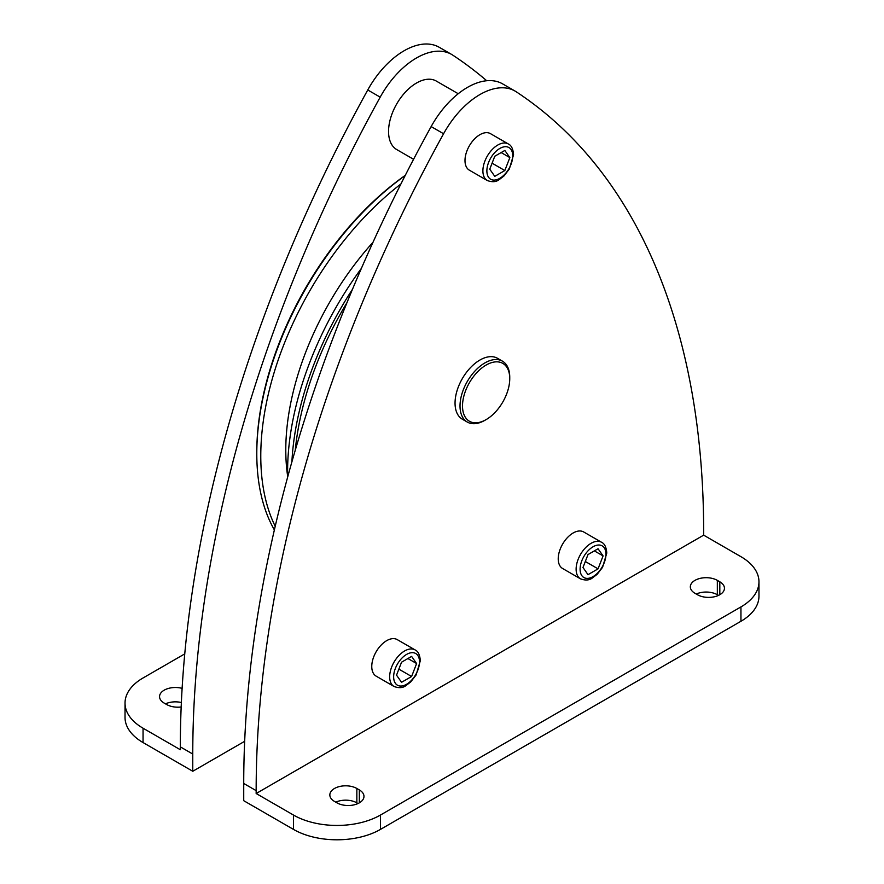 <?xml version="1.0" encoding="UTF-8"?>
<svg xmlns="http://www.w3.org/2000/svg" width="884" height="884" viewBox="0 0 884 884"><rect width="100%" height="100%" fill="white"/><g stroke="black" fill="none" stroke-linecap="round" stroke-linejoin="round"><path stroke-width="1.33" d="M295.256 450.221A235.564 136.003 -60 0 1 346.937 302.715M291.897 461.857A237.321 137.02 -60 0 1 352.484 289.289M287.676 477.051A237.321 137.02 -60 0 1 287.598 471.481A237.321 137.02 -60 0 1 361.39 268.382M275.211 526.3A237.321 137.02 -60 0 1 260.78 456A237.321 137.02 -60 0 1 400.905 183.982M274.383 529.914A237.321 137.02 -60 0 1 256.791 453.691A237.321 137.02 -60 0 1 405.17 175.562M256.791 453.691L256.791 452.254A235.564 136.003 -60 0 1 405.292 175.319M413.568 159.286L396.739 149.573A39.548 22.84 -60 0 1 388.551 131.462A39.548 22.84 -60 0 1 405.811 91.66A39.548 22.84 -60 0 1 436.298 81.063L458.221 93.726M244.669 741.3L192.767 771.268L192.767 754.041A984.433 568.368 -60 0 1 380.186 97.152A70.322 40.598 -60 0 1 451.68 54.465A70.322 40.598 -60 0 1 452.851 55.195A984.433 568.368 -60 0 1 486.708 80.742M256.161 793.512L256.161 790.639A984.433 568.368 -60 0 1 443.58 133.749A70.322 40.598 -60 0 1 515.074 91.074L502.642 83.892A70.322 40.598 120 0 0 431.149 126.578A984.433 568.368 120 0 0 243.73 783.467L243.73 800.694L293.455 829.391A61.526 35.526 0 0 0 380.474 829.391L740.947 621.275A61.526 35.526 0 0 0 758.969 596.159L758.969 581.805A61.526 35.526 180 0 1 740.947 606.921L380.474 815.037A61.526 35.526 180 0 1 293.455 815.037L256.161 793.512L703.664 535.152L740.947 556.688A61.526 35.526 180 0 1 758.969 581.805M515.074 91.074A70.322 40.598 -60 0 1 516.245 91.792A984.433 568.368 -60 0 1 703.664 532.279L703.664 535.152M558.224 558.832A21.094 12.177 -60 0 1 567.429 537.605A21.094 12.177 -60 0 1 583.683 531.958L601.584 542.29A21.094 12.177 120 0 0 585.33 547.936A21.094 12.177 120 0 0 576.125 569.174A21.094 12.177 120 0 0 580.49 578.832L562.589 568.489A21.094 12.177 -60 0 1 558.224 558.832M394.032 686.481L376.142 676.138A21.094 12.177 -60 0 1 371.766 666.481A21.094 12.177 -60 0 1 380.982 645.254A21.094 12.177 -60 0 1 397.236 639.607L415.137 649.939A21.094 12.177 120 0 0 398.872 655.585A21.094 12.177 120 0 0 389.667 676.824A21.094 12.177 120 0 0 394.032 686.481C398.938 688.271 402.894 687.984 405.922 685.608L410.673 681.984L416.121 674.956L420.32 660.746C419.878 654.9 418.154 651.298 415.137 649.939M464.995 160.523A21.094 12.177 -60 0 1 474.2 139.296A21.094 12.177 -60 0 1 490.465 133.65L508.355 143.982A21.094 12.177 120 0 0 492.101 149.628A21.094 12.177 120 0 0 482.896 170.866A21.094 12.177 120 0 0 487.261 180.513L469.36 170.181A21.094 12.177 -60 0 1 464.995 160.523M467.304 422.066L462.332 419.193A35.161 20.299 -60 0 1 456.94 391.026A35.161 20.299 -60 0 1 479.913 360.042A35.161 20.299 -60 0 1 497.493 358.296L502.466 361.169A35.161 20.299 120 0 0 484.885 362.915A35.161 20.299 120 0 0 461.912 393.888A35.161 20.299 120 0 0 467.304 422.066A35.161 20.299 120 0 0 484.885 420.32L486.123 419.602A33.404 19.282 120 0 0 486.134 419.602A33.404 19.282 120 0 0 509.748 378.695A33.404 19.282 120 0 0 486.123 365.059A33.404 19.282 120 0 0 462.509 405.966A33.404 19.282 120 0 0 486.123 419.602L484.885 420.32M509.748 378.695L509.748 377.269A35.161 20.299 120 0 0 502.466 361.169M401.546 682.304L396.529 675.155L401.546 662.204L411.601 656.403L416.618 663.553L411.601 676.503L401.546 682.304M407.922 658.536L416.618 663.553M398.861 669.144L411.601 676.503M718.504 595.396L717.333 594.722A15.824 9.138 0 0 0 696.272 594.037M358.02 803.523L356.849 802.838A15.824 9.138 0 0 0 335.787 802.164M719.819 581.805A15.824 9.138 180 0 1 724.449 588.258A15.824 9.138 180 0 1 714.692 596.7A15.824 9.138 180 0 1 697.443 594.722L694.957 593.286A15.824 9.138 180 0 1 690.327 586.821A15.824 9.138 180 0 1 700.095 578.39A15.824 9.138 180 0 1 717.333 580.368L719.819 581.805L719.819 594.722M359.335 789.92A15.824 9.138 180 0 1 363.976 796.385A15.824 9.138 180 0 1 354.208 804.827A15.824 9.138 180 0 1 336.959 802.838L334.472 801.401A15.824 9.138 180 0 1 329.842 794.948A15.824 9.138 180 0 1 339.611 786.506A15.824 9.138 180 0 1 356.849 788.484L359.335 789.92L359.335 802.838M451.68 54.465L439.249 47.294A70.322 40.598 120 0 0 367.755 89.969A984.433 568.368 120 0 0 180.336 746.87L180.336 749.731L143.053 728.206A61.526 35.526 180 0 1 125.031 703.089A61.526 35.526 180 0 1 143.053 677.973L184.756 653.884M181.375 702.526A15.824 9.138 0 0 0 165.496 703.841M192.767 771.268L143.053 742.56L143.053 728.206M125.031 703.089L125.031 717.443A61.526 35.526 0 0 0 143.053 742.56M181.176 706.99A15.824 9.138 180 0 1 166.667 704.526L164.181 703.089A15.824 9.138 180 0 1 159.551 696.625A15.824 9.138 180 0 1 182.126 688.371M494.775 176.347L489.758 169.198L494.775 156.247L504.83 150.446L509.847 157.595L504.83 170.546L494.775 176.347M492.09 163.186L504.83 170.546M501.151 152.567L509.847 157.595M588.004 574.655L582.987 567.506L588.004 554.555L598.048 548.754L603.076 555.903L598.048 568.854L588.004 574.655M585.319 561.495L598.048 568.854M594.38 550.887L603.076 555.903M287.654 476.167A212.304 122.578 -60 0 1 285.786 450.022A212.304 122.578 -60 0 1 373.004 242.271M605.96 554.246A18.288 10.553 120 0 0 593.031 546.776A18.288 10.553 120 0 0 580.103 569.174A18.288 10.553 120 0 0 593.031 576.633A18.288 10.553 120 0 0 605.96 554.246M512.731 155.938A18.288 10.553 120 0 0 499.803 148.468A18.288 10.553 120 0 0 486.874 170.866A18.288 10.553 120 0 0 499.803 178.325A18.288 10.553 120 0 0 512.731 155.938M419.502 661.895A18.288 10.553 120 0 0 406.574 654.425A18.288 10.553 120 0 0 393.645 676.824A18.288 10.553 120 0 0 406.574 684.282A18.288 10.553 120 0 0 419.502 661.895M431.149 126.578L443.58 133.749M243.73 783.467L256.161 790.639M293.455 829.391L293.455 815.037M380.474 829.391L380.474 815.037M740.947 621.275L740.947 606.921M356.849 788.484L356.849 802.838M717.333 580.368L717.333 594.722M192.767 754.041L180.336 746.87M380.186 97.152L367.755 89.969M580.49 578.832C585.396 580.622 589.352 580.335 592.379 577.959L597.131 574.335L602.579 567.307L606.778 553.097C606.336 547.251 604.612 543.649 601.584 542.29M487.261 180.513C492.167 182.314 496.123 182.027 499.151 179.651L503.902 176.026L509.35 168.999L513.549 154.788C513.107 148.943 511.383 145.341 508.355 143.982"/></g></svg>
